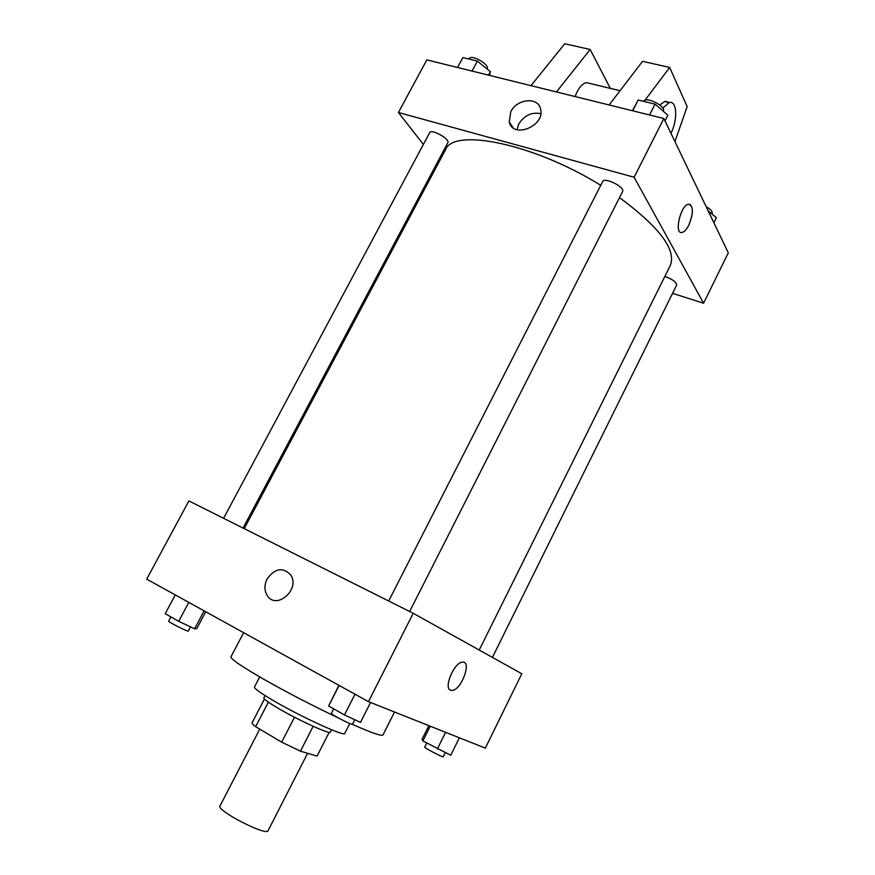 <?xml version="1.0" encoding="UTF-8"?>
<svg xmlns="http://www.w3.org/2000/svg" width="875" height="875" viewBox="0 0 875 875"><rect width="100%" height="100%" fill="white"/><g stroke="black" fill="none" stroke-linecap="round" stroke-linejoin="round"><path stroke-width="1.31" d="M259.755 729.127L220.008 805.952C215.972 810.392 266.831 836.533 268.1 830.67L307.584 753.309M294.514 717.227L281.684 742.175L300.453 751.166L317.056 756.131L329.186 732.32L317.089 756.066M281.684 742.175L255.653 726.677C253.006 724.653 251.836 723.341 252.12 722.728L264.414 699.027M268.352 702.155L255.653 726.677M331.603 729.783L330.4 732.134C330.553 734.803 299.141 720.573 278.72 708.608C268.625 702.691 263.67 699.136 263.845 697.933L265.07 695.581M313.162 726.305L300.453 751.166M349.77 723.527L344.75 733.436C345.133 736.98 302.334 717.489 274.509 701.258C260.881 693.306 254.198 688.559 254.45 687.028L259.711 676.911M338.198 717.85C312.43 705.6 287.798 692.836 264.305 679.547C241.675 666.531 230.562 658.952 230.967 656.808L243.622 632.691M394.516 712.009L382.988 734.934C381.828 736.4 371.613 732.867 352.33 724.347M413.23 613.298L521.806 673.761L485.33 748.114L368.473 701.652L146.694 579.141L188.891 500.927L413.23 613.298L368.473 701.652M267.105 578.933C275.023 568.181 282.909 566.869 290.752 575.006C300.606 589.433 276.172 610.564 267.181 595.448C264.239 590.45 264.206 584.948 267.105 578.933C275.023 568.181 282.909 566.869 290.762 575.006C300.617 589.433 276.172 610.564 267.181 595.448C264.239 590.45 264.206 584.948 267.105 578.933M450.45 690.189C443.406 687.848 454.202 662.462 462.339 662.2C472.238 660.384 461.584 689.938 452.189 690.43L450.45 690.189C443.406 687.848 454.202 662.462 462.339 662.2C472.227 660.384 461.584 689.938 452.189 690.43L450.439 690.189M244.223 528.642L445.462 149.877C453.25 127.487 533.63 143.577 600.742 185.325M619.511 197.608C659.542 227.248 676.473 249.856 670.305 265.431L479.216 650.048M388.697 601.005L602.667 181.541C604.45 176.783 625.406 187.272 622.595 191.527L409.642 611.494M223.595 518.317L429.691 132.628C431.266 128.537 450.341 139.18 447.836 142.734L243.053 528.052M664.847 276.413C672.448 279.212 676.386 282.089 676.67 285.042L492.406 657.387M672.558 293.355L703.587 303.209L634.112 177.242L398.431 112.503L423.369 144.441M437.391 162.389L438.233 163.472M510.792 111.705C516.95 98.656 538.366 96.644 540.586 109.113C545.344 126.011 512.761 139.223 509.261 121.975L510.792 111.705M703.587 303.209L728.306 252.831L663.863 118.508L634.112 177.242M663.863 118.508L426.825 59.883L398.431 112.503M540.783 113.673C531.694 111.912 524.366 115.347 518.798 123.987L517.005 129.719M688.352 204.203C680.225 205.483 673.859 235.091 682.216 232.411C684.458 231.766 686.667 229.338 688.822 225.127C686.667 229.338 684.469 231.766 682.227 232.422C673.87 235.091 680.225 205.483 688.363 204.203C693.514 205.702 693.667 212.669 688.822 225.127C693.164 214.659 693.503 207.703 689.872 204.269M609.131 104.967L642.578 61.327L669.67 67.452L644.941 100.297M590.045 83.497L586.316 82.6C581.908 83.781 578.167 88.43 575.094 96.556M610.323 88.364L590.144 49.481L556.456 91.941M590.144 49.481L564.758 43.75L530.983 85.641M668.708 102.714L664.803 101.456L659.772 104.967M674.931 141.575L687.17 106.619L669.67 67.452M662.725 108.095L669.32 102.539C677.02 100.264 677.917 119.995 670.961 133.295M667.844 101.981L665.328 101.369M459.375 737.789L450.745 755.256L422.877 740.928L422.045 739.298L428.848 725.659M445.594 732.309L437.325 748.967M430.216 726.195L422.877 740.928M426.738 743.072L424.703 747.152C423.85 747.644 443.308 757.794 443.198 756.798L445.244 752.686M205.723 611.756L196.787 628.589L194.6 628.797L178.686 621.305L165.222 613.692L175.263 594.923M204.116 610.87L194.6 628.797M188.77 602.394L178.686 621.305M170.92 616.908L168.645 621.152C167.705 621.72 188.377 632.166 188.3 631.083L190.531 626.883M370.552 702.483L360.478 722.378L344.455 714.941L328.617 705.994L338.909 685.322M354.998 694.214L344.455 714.941M339.117 685.442L328.617 705.994M333.681 708.848L331.362 713.398C330.312 714.098 352.494 725.561 352.439 724.292L354.758 719.72M713.869 222.742L716.373 217.689L708.17 210.864M706.158 206.653C710.631 209.245 712.633 211.477 712.141 213.38L711.856 213.938M489.464 75.37L490.372 71.641L477.378 61.086L462.853 57.564L457.548 67.484M490.372 71.641L488.512 75.141M477.378 61.086L472.052 71.072M469 59.052L469.208 58.669C471.144 53.933 489.978 64.586 487.134 68.797L487.058 68.939M665 120.881L667.866 115.227L655.069 104.136L638.181 100.045L632.461 110.742M655.069 104.136L649.556 114.964M638.181 100.045L632.691 110.797M643.584 101.347C646.012 96.053 666.345 106.28 663.294 111.267M509.261 121.975L513.1 127.783M620.058 90.705L586.316 82.6M669.32 102.539L664.803 101.456"/></g></svg>
